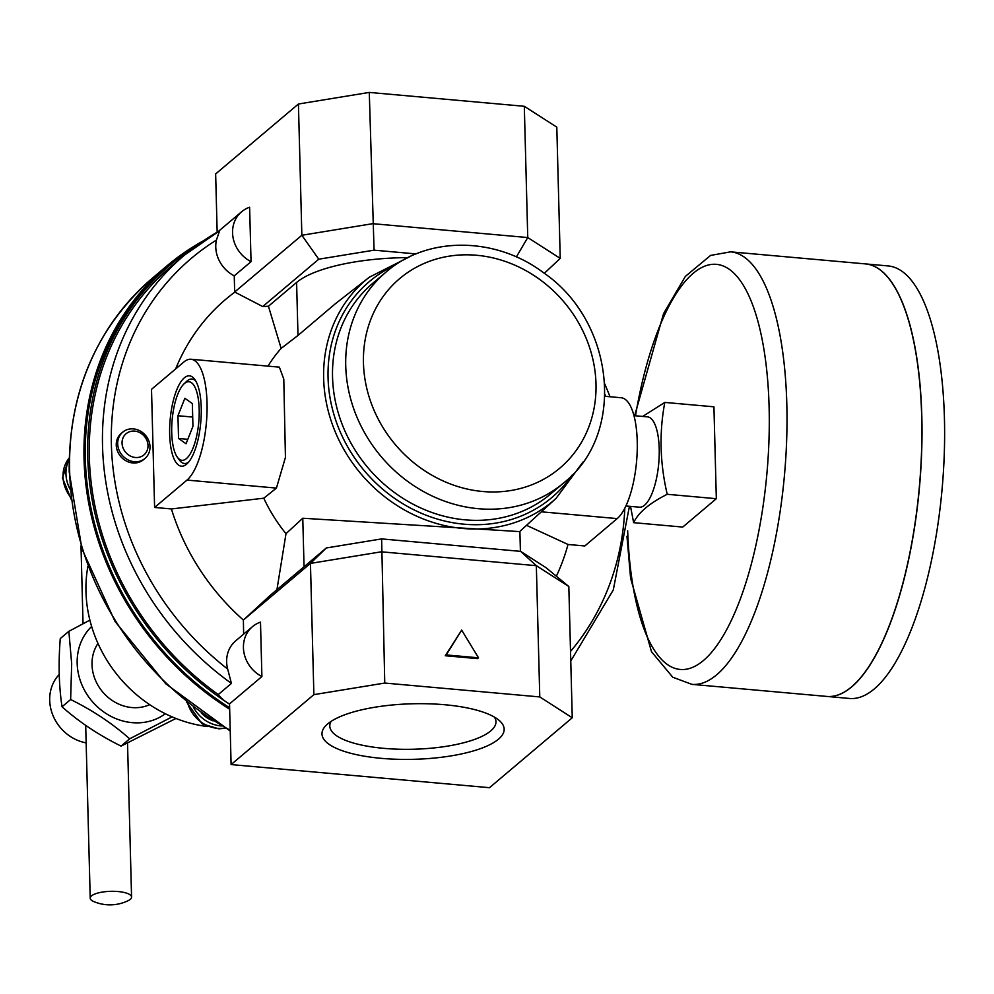 <?xml version="1.0" encoding="UTF-8"?>
<svg xmlns="http://www.w3.org/2000/svg" width="994" height="994" viewBox="0 0 994 994"><rect width="100%" height="100%" fill="white"/><g stroke="black" fill="none" stroke-linecap="round" stroke-linejoin="round"><path stroke-width="1.49" d="M70.226 489.495A32.74 29.149 -130.2 0 1 65.964 473.989A32.74 29.149 -130.2 0 1 69.17 459.688M213.163 720.899A29.298 26.08 -130.2 0 1 201.198 712.86M70.636 699.527C92.802 710.449 112.484 723.557 129.667 738.828L121.069 746.096C98.903 735.162 79.234 722.066 62.038 706.784C58.907 686.121 58.311 663.396 60.261 638.583L68.859 631.327L71.68 663.793L70.636 699.527L62.038 706.784M175.975 718.463L121.069 746.096M129.667 738.828L172.111 716.873M582.869 462.148L556.106 498.329A144.813 128.897 -130.2 0 1 409.578 512.73A144.813 128.897 -130.2 0 1 323.646 378.453A144.813 128.897 -130.2 0 1 369.321 277.214L335.388 303.717L297.989 335.438L281.14 348.409A148.355 132.065 49.8 0 0 267.995 366.127M190.985 359.244A62.038 21.011 95.1 0 1 207 412.734A62.038 21.011 95.1 0 1 186.996 480.09L154.604 507.449L151.51 389.325L183.902 361.965A62.038 21.011 95.1 0 1 190.985 359.244L279.364 367.146L283.787 379.074L285.44 457.389L276.431 488.091L263.795 498.193A148.355 132.065 49.8 0 0 285.999 533.666L302.772 518.234L519.638 531.604L556.106 498.329M539.779 696.931L572.258 717.78L489.483 787.695L231.105 764.572L313.88 694.644L384.753 683.052L539.779 696.931L536.338 565.685L568.829 586.522L545.954 567.624L520.607 551.359L381.634 538.91L326.33 547.955L270.281 595.307L243.381 620.045A220.506 196.29 -130.2 0 1 171.415 508.953L154.604 507.449M171.415 508.953L263.795 498.193M416.051 253.917L374.067 250.165L318.763 259.198L262.727 306.55L268.442 306.239L296.597 282.458A112.011 34.131 -1.5 0 1 406.944 257.62M516.358 256.949L527.752 237.554L560.231 258.39L544.314 273.313M243.629 634.135L243.381 620.045M243.269 620.144L310.451 563.399L381.311 551.807L536.338 565.685L520.607 551.359M326.33 547.955L310.451 563.399L313.88 694.644M249.618 207.237A31.013 27.608 49.8 0 0 241.617 211.759A31.013 27.608 49.8 0 0 251.047 261.658L249.618 207.237M219.587 230.819L184.499 255.11A280.88 250.028 -130.2 0 1 219.587 230.819L216.431 240.051A31.013 27.608 -130.2 0 0 234.249 275.847L251.047 261.658M218.233 694.57A31.013 27.608 49.8 0 0 226.247 701.988A31.013 27.608 49.8 0 0 229.527 703.901L261.907 676.541A31.013 27.608 49.8 0 1 252.488 626.655L235.69 640.844A31.013 27.608 -130.2 0 0 227.676 669.074L231.428 683.412A280.88 250.028 -130.2 0 1 184.499 255.11L171.303 266.255A280.88 250.028 -130.2 0 0 218.233 694.57L231.428 683.412M261.907 676.541L260.49 622.132A31.013 27.608 49.8 0 0 252.488 626.655M572.258 717.78L568.829 586.522M231.105 764.572L229.527 703.901M384.753 683.052L381.634 538.91M478.512 657.817L477.555 658.624L445.262 655.742L461.676 630.121L446.219 654.922L478.512 657.817L461.676 630.121M381.361 758.347A91.125 27.77 178.5 0 0 476.785 749.886A91.125 27.77 178.5 0 0 499.15 720.401A91.125 27.77 178.5 0 0 412.361 703.777A91.125 27.77 178.5 0 0 326.541 724.924A91.125 27.77 178.5 0 0 381.361 758.347M217.164 232.161L215.648 173.938L298.424 104.01L369.283 92.417L524.31 106.296L556.802 127.145L560.231 258.39M524.31 106.296L527.752 237.554L372.725 223.675L301.853 235.267L234.671 292.012L234.249 275.847M298.424 104.01L301.853 235.267L318.763 259.198M369.283 92.417L374.067 250.165M262.727 306.55L234.671 292.012M186.586 464.198A45.339 15.357 -84.9 0 0 187.183 463.651A45.339 15.357 -84.9 0 0 200.751 422.4A45.339 15.357 -84.9 0 0 194.737 379.385A45.339 15.357 -84.9 0 0 170.235 418.785A45.339 15.357 -84.9 0 0 186.586 464.198M183.94 383.945A39.449 13.357 -84.9 0 0 172.148 419.841A39.449 13.357 -84.9 0 0 177.379 457.252A39.449 13.357 -84.9 0 0 186.437 458.582A39.449 13.357 -84.9 0 0 199.16 408.708A39.449 13.357 -84.9 0 0 183.94 383.945L186.599 381.423A42.394 14.363 95.1 0 1 187.158 380.913A42.394 14.363 95.1 0 1 195.793 381.037M188.525 462.21A42.394 14.363 95.1 0 1 179.541 460.21L177.379 457.252M331.101 721.383A83.111 25.335 178.5 0 0 329.797 726.092A83.111 25.335 178.5 0 0 383.957 748.358A83.111 25.335 178.5 0 0 495.969 721.743A83.111 25.335 178.5 0 0 494.416 717.096M446.219 654.922L445.262 655.742M192.351 403.576L192.948 426.314L186.052 443.759L178.547 438.478L177.951 415.74L184.859 398.296L192.351 403.576M229.664 709.256A283.986 252.787 -130.2 0 1 84.043 459.017A283.986 252.787 -130.2 0 1 166.905 265.907A283.986 252.787 -130.2 0 1 203.422 240.772M207.336 726.539A130.624 116.273 -130.2 0 1 85.969 591.678A130.624 116.273 -130.2 0 1 87.894 566.418M563.884 482.761L550.688 493.906A137.855 122.709 -130.2 0 1 412.299 503.784A137.855 122.709 -130.2 0 1 332.543 377.037A137.855 122.709 -130.2 0 1 372.762 283.29L385.97 272.145C427.644 235.665 496.143 236.535 543.991 273.064C614.714 321.745 626.319 433.782 563.884 482.761A137.855 122.709 -130.2 0 1 425.494 492.639A137.855 122.709 -130.2 0 1 345.738 365.879A137.855 122.709 -130.2 0 1 385.97 272.145M285.999 533.666L276.941 589.678M229.527 704.137A282.607 251.557 -130.2 0 1 226.247 701.988A282.607 251.557 -130.2 0 1 87.733 457.116A282.607 251.557 -130.2 0 1 170.198 264.938A282.607 251.557 -130.2 0 1 195.159 246.649M229.626 707.765A282.607 251.557 -130.2 0 1 85.335 459.141A282.607 251.557 -130.2 0 1 167.787 266.964L170.198 264.938M144.975 458.47L143.509 459.7A17.233 15.345 -130.2 0 1 126.213 460.943A17.233 15.345 -130.2 0 1 116.248 445.088A17.233 15.345 -130.2 0 1 121.268 433.372L122.734 432.142A17.233 15.345 -130.2 0 1 145.571 435.409A17.233 15.345 -130.2 0 1 144.975 458.47A17.233 15.345 -130.2 0 1 127.679 459.7A17.233 15.345 -130.2 0 1 117.702 443.858A17.233 15.345 -130.2 0 1 122.734 432.142M175.652 368.936A220.506 196.29 -130.2 0 1 234.795 292.137M604.924 396.295L621.188 397.749A62.038 21.011 95.1 0 1 637.204 451.239A62.038 21.011 95.1 0 1 617.199 518.595L584.807 545.967L568.009 544.463A220.506 196.29 -130.2 0 1 556.342 576.209M122.051 443.15A13.854 12.326 -130.2 0 1 141.223 433.471A13.854 12.326 -130.2 0 1 141.819 456.308A13.854 12.326 -130.2 0 1 122.051 443.15M221.376 725.955A32.74 29.149 -130.2 0 1 193.358 707.144M91.51 895.88A20.675 6.299 -1.5 0 1 118.087 891.543A20.675 6.299 -1.5 0 1 131.568 897.073A20.675 6.299 -1.5 0 1 128.151 900.676A41.524 41.524 0 0 1 93.821 901.583A20.675 6.299 -1.5 0 1 90.218 898.154A20.675 6.299 -1.5 0 1 91.51 895.88M86.155 742.866A41.562 37.002 -130.2 0 1 49.7 700.285A41.562 37.002 -130.2 0 1 59.23 674.479M89.882 620.132L68.859 631.327M165.352 713.742A57.205 50.93 -130.2 0 1 108.818 715.183A57.205 50.93 -130.2 0 1 77.172 663.383A57.205 50.93 -130.2 0 1 91.634 626.481M149.696 704.659A41.363 36.815 -130.2 0 1 92.02 664.713A41.363 36.815 -130.2 0 1 97.971 643.429M526.522 525.329L568.009 544.463M268.442 306.239L281.14 348.409M187.804 439.298L178.547 438.478M192.699 417.058L177.951 415.74M716.326 498.69L713.928 406.807L664.812 402.421C659.109 432.502 659.917 463.129 667.222 494.291L716.326 498.69L682.741 527.068L633.638 522.67L630.531 506.393M642.683 416.436L664.812 402.421M633.638 522.67C638.31 512.643 649.504 503.175 667.222 494.291M625.897 505.983L639.378 507.188A45.339 15.357 -84.9 0 0 644.559 505.2A45.339 15.357 -84.9 0 0 659.184 455.96A45.339 15.357 -84.9 0 0 647.467 416.859L633.973 415.654M826.834 696.434A217.127 73.544 -84.9 0 0 826.896 696.434L849.497 698.459A217.127 73.544 -84.9 0 0 874.273 688.929A217.127 73.544 -84.9 0 0 944.3 453.165A217.127 73.544 -84.9 0 0 888.226 265.945L865.612 263.919A217.127 73.544 -84.9 0 0 865.55 263.919M826.896 696.434A217.127 73.544 -84.9 0 0 851.672 686.904A217.127 73.544 -84.9 0 0 921.686 451.139A217.127 73.544 -84.9 0 0 865.612 263.919M854.492 684.232A216.99 73.506 -84.9 0 0 919.462 486.737A216.99 73.506 -84.9 0 0 890.612 280.842M626.966 536.3L630.594 578.197L651.505 651.716L672.752 677.225L691.886 684.357L826.759 696.421A217.127 73.544 -84.9 0 0 851.535 686.891A217.127 73.544 -84.9 0 0 921.562 451.127A217.127 73.544 -84.9 0 0 865.488 263.907L730.615 251.842L710.586 255.421L685.363 276.407L663.557 313.619L634.644 415.716M71.096 497.783A32.417 28.851 -130.2 0 1 63.02 476.76A32.417 28.851 -130.2 0 1 69.195 458.048L62.46 477.865L71.319 499.647M276.431 488.091L186.996 480.09M230.21 730.255A283.986 252.787 -130.2 0 1 69.642 471.181A283.986 252.787 -130.2 0 1 152.504 278.072L166.905 265.907M363.456 362.984A124.076 110.446 -130.2 0 1 535.182 276.295A124.076 110.446 -130.2 0 1 540.537 480.897A124.076 110.446 -130.2 0 1 363.456 362.984M571.997 475.194A141.359 125.828 -130.2 0 1 424.873 514.73A141.359 125.828 -130.2 0 1 328.057 377.757A141.359 125.828 -130.2 0 1 394.78 265.41M302.772 518.234L304.052 566.779M227.676 669.074A273.984 243.89 -130.2 0 1 216.431 240.051M604.973 394.481A273.984 243.89 -130.2 0 1 605.719 396.37M624.804 508.207A273.984 243.89 -130.2 0 1 570.519 651.43M224.967 728.055A32.417 28.851 -130.2 0 1 187.531 702.646M617.199 518.595L541.332 511.811M296.597 282.458L297.989 335.438M691.886 684.357A217.127 73.544 -84.9 0 0 716.662 674.814A217.127 73.544 -84.9 0 0 786.689 439.062A217.127 73.544 -84.9 0 0 730.615 251.842M627.674 530.796A203.335 68.872 -84.9 0 0 703.404 660.538A203.335 68.872 -84.9 0 0 757.701 320.528A203.335 68.872 -84.9 0 0 635.501 415.79M241.617 211.759L218.146 231.602M369.321 277.214L409.453 256.874M570.78 660.948L613.286 589.976L629.426 506.294M610.067 396.755L604.837 384.019M225.24 728.217L218.854 728.838L202.03 723.831L186.487 701.826M85.695 725.396L90.218 898.154M127.53 743.114L131.568 897.073M80.999 545.781L83.036 623.723M152.504 278.072C96.256 327.598 68.487 392.22 69.207 471.939L81.918 548.85L114.993 621.387L165.799 683.785L230.235 731.025M520.409 551.335L519.887 531.38"/></g></svg>
